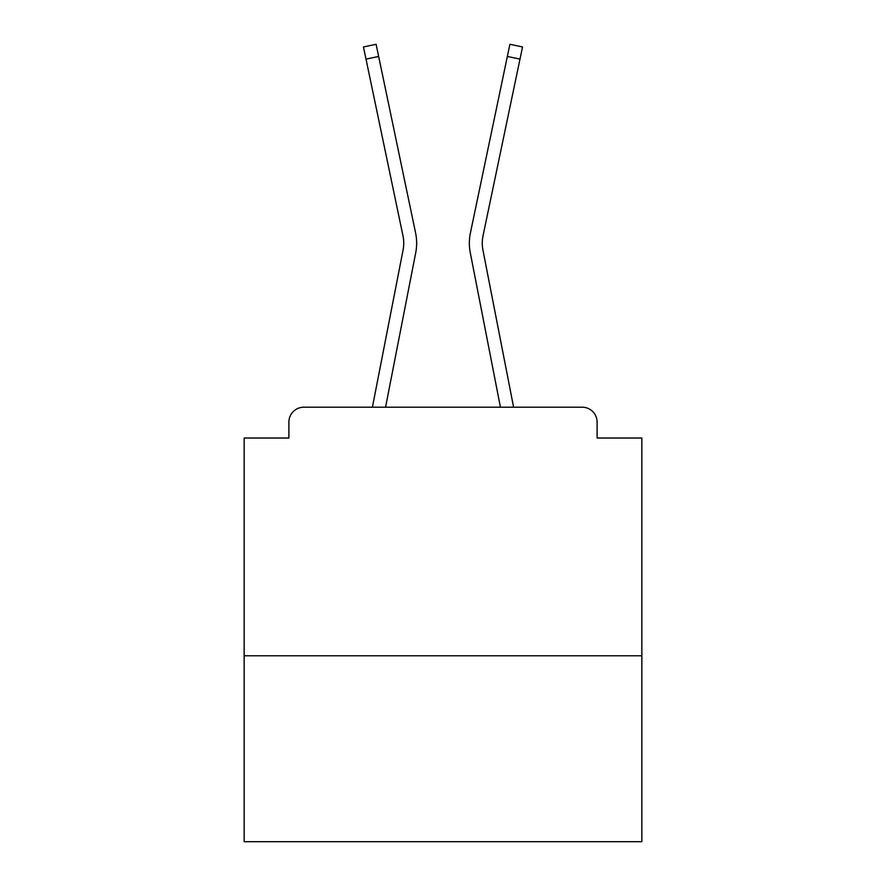 <?xml version="1.0" encoding="UTF-8"?>
<svg xmlns="http://www.w3.org/2000/svg" width="886" height="886" viewBox="0 0 886 886"><rect width="100%" height="100%" fill="white"/><g stroke="black" fill="none" stroke-linecap="round" stroke-linejoin="round"><path stroke-width="1.33" d="M641.852 655.773L641.852 438.027L597.109 438.027L597.109 422.124A14.918 14.918 0 0 0 582.202 407.206L303.798 407.206A14.918 14.918 0 0 0 288.891 422.124L288.891 438.027L244.148 438.027L244.148 841.7L641.852 841.7L641.852 655.773L244.148 655.773M288.891 422.124L288.891 438.027M582.202 407.206L520.547 407.206M365.453 407.206L303.798 407.206M597.109 438.027L597.109 422.124M372.397 407.206L403.041 250.206A36.791 36.791 0 0 0 402.942 235.621L363.459 46.947L376.107 44.3L415.6 232.974A49.716 49.716 0 0 1 415.733 252.676L385.565 407.206M507.346 56.46L470.4 232.974L509.893 44.3L522.541 46.947L519.993 59.107L507.346 56.46L470.4 232.974A49.716 49.716 0 0 0 470.267 252.676L500.435 407.206M378.654 56.46L415.6 232.974L378.654 56.46L415.6 232.974L378.654 56.46L415.6 232.974L378.654 56.46L415.6 232.974L378.654 56.46L415.6 232.974L378.654 56.46L415.6 232.974L378.654 56.46L415.6 232.974L378.654 56.46L415.6 232.974L378.654 56.46L415.6 232.974L378.654 56.46L415.6 232.974L378.654 56.46L415.6 232.974L378.654 56.46L415.6 232.974L378.654 56.46L415.6 232.974L378.654 56.46L415.6 232.974L378.654 56.46L415.6 232.974L378.654 56.46L415.6 232.974L378.654 56.46L415.6 232.974L378.654 56.46L415.6 232.974L378.654 56.46L366.007 59.107M513.603 407.206L482.959 250.206A36.791 36.791 0 0 1 483.058 235.621L519.993 59.107M482.959 250.206A36.791 36.791 0 0 1 483.058 235.621A36.791 36.791 0 0 0 482.959 250.206A36.791 36.791 0 0 1 483.058 235.621A36.791 36.791 0 0 0 482.959 250.206A36.791 36.791 0 0 1 483.058 235.621A36.791 36.791 0 0 0 482.959 250.206A36.791 36.791 0 0 1 483.058 235.621A36.791 36.791 0 0 0 482.959 250.206A36.791 36.791 0 0 1 483.058 235.621A36.791 36.791 0 0 0 482.959 250.206A36.791 36.791 0 0 1 483.058 235.621A36.791 36.791 0 0 0 482.959 250.206A36.791 36.791 0 0 1 483.058 235.621A36.791 36.791 0 0 0 482.959 250.206A36.791 36.791 0 0 1 483.058 235.621A36.791 36.791 0 0 0 482.959 250.206A36.791 36.791 0 0 1 483.058 235.621A36.791 36.791 0 0 0 482.959 250.206A36.791 36.791 0 0 1 483.058 235.621A36.791 36.791 0 0 0 482.959 250.206A36.791 36.791 0 0 1 483.058 235.621A36.791 36.791 0 0 0 482.959 250.206A36.791 36.791 0 0 1 483.058 235.621M403.041 250.206A36.791 36.791 0 0 0 402.942 235.621"/></g></svg>
